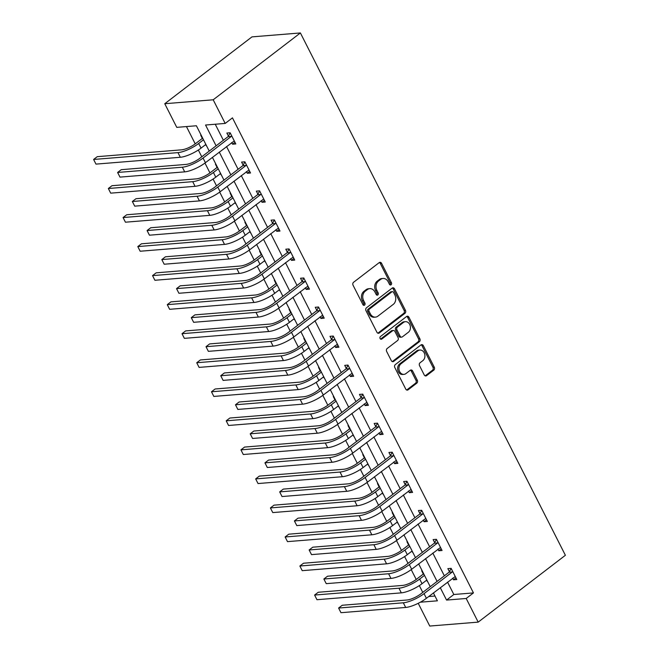 <?xml version="1.0" encoding="UTF-8"?>
<svg xmlns="http://www.w3.org/2000/svg" width="659" height="659" viewBox="0 0 659 659"><rect width="100%" height="100%" fill="white"/><g stroke="black" fill="none" stroke-linecap="round" stroke-linejoin="round"><path stroke-width="0.99" d="M391.084 284.795A1.491 1.186 85.4 0 0 391.43 282.752L381.586 263.345A2.134 1.697 85.4 0 0 379.979 262.307A2.134 1.697 85.4 0 0 379.23 262.603L353.553 282.291A2.134 1.697 85.4 0 0 353.051 285.207L362.903 304.623A1.491 1.186 85.4 0 0 364.897 303.091L363.62 300.578A6.821 5.437 85.4 0 1 365.218 291.237L367.36 289.598A6.821 5.437 85.4 0 1 369.773 288.642A6.821 5.437 85.4 0 1 374.889 291.945L376.165 294.458A1.491 1.186 85.4 0 0 378.167 292.925L376.89 290.413A6.821 5.437 85.4 0 1 378.488 281.063L380.63 279.424A6.821 5.437 85.4 0 1 383.044 278.469A6.821 5.437 85.4 0 1 388.159 281.772L389.436 284.284A1.491 1.186 85.4 0 0 391.084 284.795M389.881 284.812A1.491 1.186 85.4 0 0 390.12 282.859L380.276 263.443A2.134 1.697 85.4 0 0 379.345 262.529M363.348 305.15A1.491 1.186 85.4 0 0 363.587 303.198L362.31 300.685L363.62 300.578M376.61 294.985A1.491 1.186 85.4 0 0 376.857 293.033L375.581 290.52L376.89 290.413M424.223 374.922A2.134 1.697 85.4 0 0 425.821 375.959A2.134 1.697 85.4 0 0 426.579 375.655L433.779 370.136A2.134 1.697 85.4 0 0 434.281 367.22L423.342 345.654A2.134 1.697 85.4 0 0 421.744 344.624A2.134 1.697 85.4 0 0 420.986 344.921L395.309 364.6A2.134 1.697 85.4 0 0 394.807 367.524L405.746 389.082A2.134 1.697 85.4 0 0 407.344 390.12A2.134 1.697 85.4 0 0 408.102 389.815L416.801 383.151A2.134 1.697 85.4 0 0 417.304 380.227L412.625 371.001A2.134 1.697 85.4 0 0 411.027 369.971A2.134 1.697 85.4 0 0 410.269 370.267L405.952 373.571A5.7 4.539 85.4 0 1 403.934 374.37A5.7 4.539 85.4 0 1 399.181 370.383A5.7 4.539 85.4 0 1 400.993 363.801L417.897 350.843A5.7 4.539 85.4 0 1 419.915 350.044A5.7 4.539 85.4 0 1 424.668 354.04A5.7 4.539 85.4 0 1 422.856 360.621L420.038 362.779A2.134 1.697 85.4 0 0 419.544 365.696L424.223 374.922M447.535 582.103L453.829 594.5L473.459 592.911L466.193 598.479L478.187 622.121L565.389 555.282L300.397 32.95L251.969 36.879L164.766 103.718L176.76 127.36L196.39 125.762L209.232 151.084M473.459 592.911L232.454 117.862L225.189 123.431L213.195 99.789L300.397 32.95M404.956 313.313A2.134 1.697 85.4 0 0 405.45 310.389L394.51 288.831A2.134 1.697 85.4 0 0 392.912 287.802A2.134 1.697 85.4 0 0 392.163 288.098L366.478 307.778A2.134 1.697 85.4 0 0 365.984 310.702L376.923 332.26A2.134 1.697 85.4 0 0 378.521 333.289A2.134 1.697 85.4 0 0 379.271 332.993L404.956 313.313L403.646 313.42A2.134 1.697 85.4 0 0 404.14 310.496L393.201 288.939A2.134 1.697 85.4 0 0 392.27 288.016M408.926 317.243L419.865 338.8A2.134 1.697 85.4 0 1 419.363 341.724L393.687 361.404A2.134 1.697 85.4 0 1 392.937 361.7A2.134 1.697 85.4 0 1 391.331 360.671L386.652 351.445A2.134 1.697 85.4 0 1 387.154 348.52L397.566 340.538A2.134 1.697 85.4 0 0 398.069 337.622L394.963 331.502A2.134 1.697 85.4 0 0 393.365 330.472A2.134 1.697 85.4 0 0 392.607 330.769L381.767 339.08A1.491 1.186 85.4 0 1 380.465 336.518L406.578 316.509A2.134 1.697 85.4 0 1 407.328 316.213A2.134 1.697 85.4 0 1 408.926 317.243L407.616 317.35L418.556 338.907L419.865 338.8M215.246 124.238L223.368 140.243M226.548 146.512L238.105 169.289M241.285 175.558L252.834 198.326M256.013 204.595L267.562 227.363M270.75 233.632L282.299 256.4M285.479 262.669L297.028 285.446M300.207 291.715L311.765 314.483M314.944 320.752L326.493 343.52M329.673 349.789L341.23 372.557M344.41 378.826L355.959 401.603M359.139 407.872L370.696 430.64M373.875 436.909L385.424 459.677M388.604 465.946L400.161 488.714M403.341 494.983L414.89 517.76M418.07 524.029L429.627 546.797M432.806 553.066L444.355 575.834M231.704 142.566L232.536 144.206L235.807 143.942L230.139 132.772L226.869 133.044L228.401 136.059M246.433 171.604L247.265 173.251L250.535 172.987L244.876 161.817L241.598 162.081L243.13 165.104M261.162 200.649L262.002 202.288L265.272 202.025L259.605 190.855L256.335 191.118L257.867 194.141M275.899 229.686L276.731 231.325L280.001 231.062L274.333 219.892L271.063 220.155L272.595 223.179M290.627 258.723L291.467 260.363L294.738 260.099L289.07 248.929L285.8 249.201L287.332 252.216M305.364 287.761L306.196 289.408L309.466 289.144L303.799 277.974L300.529 278.238L302.061 281.261M320.093 316.806L320.925 318.445L324.203 318.182L318.536 307.012L315.266 307.275L316.798 310.298M334.83 345.843L335.662 347.482L338.932 347.219L333.265 336.049L329.994 336.312L331.526 339.336M349.558 374.88L350.39 376.528L353.669 376.256L348.001 365.086L344.731 365.358L346.263 368.373M364.295 403.918L365.127 405.565L368.397 405.301L362.73 394.131L359.46 394.395L360.992 397.418M379.024 432.963L379.856 434.602L383.134 434.339L377.467 423.169L374.188 423.432L375.729 426.455M393.761 462L394.593 463.639L397.863 463.376L392.196 452.206L388.925 452.469L390.457 455.493M408.489 491.037L409.321 492.685L412.592 492.413L406.933 481.243L403.654 481.515L405.186 484.53M423.226 520.075L424.058 521.722L427.329 521.458L421.661 510.288L418.391 510.552L419.923 513.575M437.955 549.12L438.787 550.759L442.057 550.496L436.398 539.326L433.12 539.589L434.652 542.612M452.684 578.157L453.524 579.796L456.794 579.533L451.127 568.363L447.856 568.626L449.389 571.65M186.448 126.569L195.229 143.876M198.351 150.021L201.786 156.793M204.957 163.053L209.957 172.913M213.079 179.059L216.514 185.83M219.694 192.098L224.694 201.951M227.808 208.096L231.251 214.867M234.423 221.136L239.423 230.988M242.545 237.133L245.98 243.912M249.16 250.173L254.16 260.033M257.274 266.178L260.709 272.95M263.888 279.21L268.888 289.07M272.01 295.216L275.446 301.987M278.625 308.255L283.625 318.108M286.739 324.253L290.174 331.024M293.354 337.293L298.354 347.145M301.476 353.29L304.911 360.069M308.091 366.33L313.091 376.19M316.205 382.335L319.64 389.107M322.819 395.367L327.82 405.227M330.942 411.373L334.377 418.144M337.556 424.412L342.556 434.265M345.67 440.41L349.105 447.181M352.285 453.45L357.285 463.302M360.407 469.447L363.842 476.226M367.022 482.487L372.022 492.347M375.136 498.492L378.571 505.264M381.75 511.524L386.751 521.384M389.873 527.529L393.308 534.301M396.479 540.569L401.488 550.422M404.601 556.567L408.036 563.338M411.216 569.607L416.216 579.459M419.33 585.604L422.773 592.383M428.696 596.543L434.973 596.033M201.143 135.128L200.69 135.161L202.222 138.184M205.526 144.692L206.811 146.298M215.872 164.165L215.419 164.206L216.959 167.221M220.254 173.729L221.539 175.335M230.609 193.202L230.156 193.244L231.688 196.267M234.991 202.766L236.268 204.372M245.337 222.248L244.884 222.281L246.425 225.304M249.72 231.811L251.005 233.418M260.066 251.285L259.621 251.318L261.153 254.341M264.457 260.849L265.734 262.455M274.803 280.322L274.35 280.363L275.882 283.378M279.185 289.886L280.47 291.492M289.532 309.359L289.087 309.401L290.619 312.424M293.914 318.923L295.199 320.529M304.269 338.405L303.815 338.438L305.348 341.461M308.651 347.968L309.936 349.575M318.997 367.442L318.552 367.475L320.085 370.498M323.38 377.006L324.665 378.612M333.734 396.479L333.281 396.52L334.813 399.535M338.116 406.043L339.401 407.649M348.463 425.516L348.018 425.557L349.55 428.581M352.845 435.08L354.13 436.686M363.2 454.562L362.747 454.595L364.279 457.618M367.582 464.125L368.867 465.732M377.928 483.599L377.483 483.632L379.016 486.655M382.311 493.163L383.596 494.769M392.665 512.636L392.212 512.677L393.744 515.692M397.048 522.2L398.333 523.806M407.394 541.682L406.949 541.714L408.481 544.738M411.776 551.237L413.061 552.843M422.131 570.719L421.678 570.752L423.21 573.775M426.513 580.282L427.79 581.889M478.187 622.121L429.759 626.05L418.226 603.314M440.27 587.671L446.563 600.077L466.193 598.479M225.189 123.431L205.55 125.021L216.103 145.82M219.282 152.081L230.831 174.857M234.011 181.126L245.568 203.895M248.748 210.163L260.297 232.932M263.476 239.201L275.034 261.977M278.213 268.238L289.762 291.014M292.942 297.283L304.499 320.052M307.679 326.32L319.228 349.089M322.408 355.358L333.965 378.134M337.144 384.395L348.693 407.171M351.873 413.44L363.43 436.209M366.61 442.477L378.159 465.246M381.339 471.514L392.888 494.291M396.075 500.56L407.624 523.328M410.804 529.597L422.353 552.366M425.533 558.634L437.09 581.403M213.195 99.789L164.766 103.718M420.351 602.202L437.395 600.819L433.4 592.935M430.22 586.667L418.671 563.898M415.491 557.629L403.934 534.861M400.754 528.592L389.205 505.824M386.026 499.555L374.469 476.778M371.289 470.51L359.74 447.741M356.56 441.472L345.003 418.704M341.823 412.435L330.274 389.667M327.095 383.398L315.537 360.621M312.358 354.353L300.809 331.584M297.629 325.315L286.08 302.547M282.892 296.278L271.343 273.51M268.164 267.241L256.615 244.464M253.435 238.196L241.878 215.427M238.698 209.158L227.149 186.39M223.969 180.121L212.412 157.353M453.829 594.5L446.563 600.077M232.536 144.206L234.983 142.328M247.265 173.251L249.72 171.373M262.002 202.288L264.448 200.41M276.731 231.325L279.185 229.447M291.467 260.363L293.914 258.485M306.196 289.408L308.651 287.53M320.925 318.445L323.38 316.567M335.662 347.482L338.116 345.604M350.39 376.528L352.845 374.642M365.127 405.565L367.582 403.687M379.856 434.602L382.311 432.724M394.593 463.639L397.048 461.761M409.321 492.685L411.776 490.798M424.058 521.722L426.505 519.844M438.787 550.759L441.242 548.881M453.524 579.796L455.97 577.918M383.044 278.469L381.734 278.576A6.821 5.437 85.4 0 0 379.32 279.531L380.63 279.424M375.581 290.52A6.821 5.437 85.4 0 1 377.179 281.171L379.32 279.531M369.773 288.642L368.463 288.749A6.821 5.437 85.4 0 0 366.05 289.696L367.36 289.598M362.31 300.685A6.821 5.437 85.4 0 1 363.908 291.344L366.05 289.696M377.854 333.182A2.134 1.697 85.4 0 0 377.961 333.1L403.646 313.42M393.538 292.374A1.491 1.186 85.4 0 0 391.891 291.855L369.345 309.137A1.491 1.186 85.4 0 0 368.999 311.18L370.342 313.824A6.821 5.437 85.4 0 0 375.457 317.127A6.821 5.437 85.4 0 0 377.871 316.172L393.283 304.367A6.821 5.437 85.4 0 0 394.881 295.018L393.538 292.374M392.418 291.649L391.108 291.756A1.491 1.186 85.4 0 0 390.581 291.962L391.891 291.855M375.457 317.127L374.147 317.234A6.821 5.437 85.4 0 1 369.032 313.931L367.689 311.287A1.491 1.186 85.4 0 1 368.035 309.236L390.581 291.962M392.262 361.593A2.134 1.697 85.4 0 0 392.377 361.511L418.061 341.832A2.134 1.697 85.4 0 0 418.556 338.907M393.365 330.472L392.056 330.571A2.134 1.697 85.4 0 0 391.298 330.876L380.572 339.097M408.374 332.26A5.7 4.539 85.4 0 0 410.186 325.678A5.7 4.539 85.4 0 0 405.433 321.691A5.7 4.539 85.4 0 0 403.415 322.482L397.459 327.045A2.134 1.697 85.4 0 0 396.957 329.97L400.062 336.09A2.134 1.697 85.4 0 0 401.661 337.12A2.134 1.697 85.4 0 0 402.418 336.823L408.374 332.26M405.433 321.691L404.124 321.79A5.7 4.539 85.4 0 0 402.105 322.589L403.415 322.482M401.661 337.12L400.351 337.227A2.134 1.697 85.4 0 1 398.753 336.197L395.647 330.077A2.134 1.697 85.4 0 1 396.15 327.152L402.105 322.589M407.616 317.35A2.134 1.697 85.4 0 0 406.685 316.427M419.915 350.044L418.613 350.151A5.7 4.539 85.4 0 0 416.587 350.95L417.897 350.843M403.934 374.37L402.624 374.477A5.7 4.539 85.4 0 1 397.871 370.49A5.7 4.539 85.4 0 1 399.683 363.908L416.587 350.95M406.677 390.004A2.134 1.697 85.4 0 0 406.792 389.922L415.499 383.258A2.134 1.697 85.4 0 0 415.994 380.334L411.315 371.108A2.134 1.697 85.4 0 0 410.384 370.185M425.154 375.844A2.134 1.697 85.4 0 0 425.269 375.762L432.469 370.243A2.134 1.697 85.4 0 0 432.971 367.318L422.032 345.761A2.134 1.697 85.4 0 0 421.101 344.838M202.947 138.687L201.885 138.769L195.41 143.736A10.857 2.998 153.1 0 1 181.596 149.832L97.244 156.677L93.611 159.462L177.963 152.624A16.286 4.498 -26.9 0 0 198.68 143.473L203.499 139.774M201.885 138.769L202.47 137.756M95.975 164.116L93.611 159.462L95.975 164.116L180.327 157.279A16.286 4.498 -26.9 0 0 201.044 148.127L205.863 144.428M231.671 135.795L231.334 136.38L228.063 136.652L199.784 158.325A10.857 2.998 153.1 0 1 185.978 164.421L121.256 169.676L117.623 172.46L182.345 167.205A16.286 4.498 -26.9 0 0 203.063 158.053L231.334 136.38M119.979 177.114L117.623 172.46L119.979 177.114L184.701 171.859A16.286 4.498 -26.9 0 0 205.419 162.707L234.274 140.919M228.063 136.652L230.213 132.912M217.676 167.724L216.622 167.814L210.147 172.773A10.857 2.998 153.1 0 1 196.333 178.877L111.972 185.714L108.34 188.507L192.7 181.662A16.286 4.498 -26.9 0 0 213.417 172.51L218.236 168.819M216.622 167.814L217.206 166.793M110.704 193.153L108.34 188.507L110.704 193.153L195.056 186.316A16.286 4.498 -26.9 0 0 215.773 177.164L220.592 173.474M232.413 196.761L231.35 196.852L224.876 201.811A10.857 2.998 153.1 0 1 211.061 207.915L126.709 214.76L123.076 217.544L207.428 210.699A16.286 4.498 -26.9 0 0 228.146 201.547L232.965 197.857M231.35 196.852L231.935 195.83M125.432 222.198L123.076 217.544L125.432 222.198L209.793 215.353A16.286 4.498 -26.9 0 0 230.51 206.201L235.329 202.511M246.408 164.832L246.071 165.425L242.8 165.689L214.521 187.362A10.857 2.998 153.1 0 1 200.707 193.458L135.985 198.713L132.352 201.497L197.074 196.242A16.286 4.498 -26.9 0 0 217.791 187.098L246.071 165.425M134.716 206.152L132.352 201.497L134.716 206.152L199.438 200.896A16.286 4.498 -26.9 0 0 220.155 191.753L249.003 169.964M242.8 165.689L244.942 161.949M261.137 193.878L260.799 194.463L257.529 194.726L229.25 216.399A10.857 2.998 153.1 0 1 215.444 222.503L150.722 227.75L147.081 230.535L211.811 225.287A16.286 4.498 -26.9 0 0 232.52 216.136L260.799 194.463M149.445 235.189L147.081 230.535L149.445 235.189L214.167 229.942A16.286 4.498 -26.9 0 0 234.884 220.79L263.74 199.002M257.529 194.726L259.671 190.995M247.141 225.806L246.087 225.889L239.604 230.856A10.857 2.998 153.1 0 1 225.798 236.952L141.438 243.797L137.805 246.581L222.165 239.736A16.286 4.498 -26.9 0 0 242.883 230.584L247.693 226.894M246.087 225.889L246.672 224.867M140.169 251.236L137.805 246.581L140.169 251.236L224.521 244.39A16.286 4.498 -26.9 0 0 245.239 235.238L250.058 231.548M261.878 254.844L260.816 254.926L254.341 259.893A10.857 2.998 153.1 0 1 240.527 265.997L156.175 272.834L152.542 275.619L236.894 268.781A16.286 4.498 -26.9 0 0 257.611 259.63L262.43 255.939M260.816 254.926L261.401 253.913M154.898 280.273L152.542 275.619L154.898 280.273L239.258 273.436A16.286 4.498 -26.9 0 0 259.976 264.284L264.794 260.585M276.607 283.881L275.553 283.971L269.07 288.93A10.857 2.998 153.1 0 1 255.264 295.034L170.903 301.871L167.271 304.664L251.631 297.819A16.286 4.498 -26.9 0 0 272.348 288.667L277.159 284.976M275.553 283.971L276.137 282.95M169.635 309.31L167.271 304.664L169.635 309.31L253.987 302.473A16.286 4.498 -26.9 0 0 274.704 293.321L279.523 289.631M275.874 222.915L275.536 223.5L272.258 223.763L243.987 245.436A10.857 2.998 153.1 0 1 230.172 251.54L165.45 256.788L161.817 259.572L226.539 254.325A16.286 4.498 -26.9 0 0 247.257 245.173L275.536 223.5M164.182 264.226L161.817 259.572L164.182 264.226L228.904 258.979A16.286 4.498 -26.9 0 0 249.621 249.827L278.469 228.039M272.258 223.763L274.408 220.032M290.603 251.952L290.265 252.537L286.994 252.809L258.715 274.482A10.857 2.998 153.1 0 1 244.909 280.577L180.179 285.833L176.546 288.617L241.268 283.362A16.286 4.498 -26.9 0 0 261.985 274.21L290.265 252.537M178.91 293.271L176.546 288.617L178.91 293.271L243.632 288.016A16.286 4.498 -26.9 0 0 264.35 278.864L293.206 257.076M286.994 252.809L289.136 249.069M305.331 280.989L305.002 281.582L301.723 281.846L273.452 303.519A10.857 2.998 153.1 0 1 259.638 309.615L194.916 314.87L191.283 317.654L256.005 312.399A16.286 4.498 -26.9 0 0 276.722 303.255L305.002 281.582M193.639 322.309L191.283 317.654L193.639 322.309L258.369 317.053A16.286 4.498 -26.9 0 0 279.078 307.91L307.934 286.121M301.723 281.846L303.873 278.106M320.068 310.035L319.73 310.62L316.46 310.883L288.181 332.556A10.857 2.998 153.1 0 1 274.366 338.66L209.644 343.907L206.012 346.692L270.734 341.444A16.286 4.498 -26.9 0 0 291.451 332.293L319.73 310.62M208.376 351.346L206.012 346.692L208.376 351.346L273.098 346.099A16.286 4.498 -26.9 0 0 293.815 336.947L322.671 315.159M316.46 310.883L318.602 307.152M334.797 339.072L334.467 339.657L331.189 339.92L302.918 361.593A10.857 2.998 153.1 0 1 289.103 367.697L224.381 372.945L220.749 375.729L285.471 370.482A16.286 4.498 -26.9 0 0 306.188 361.33L334.467 339.657M223.104 380.383L220.749 375.729L223.104 380.383L287.826 375.136A16.286 4.498 -26.9 0 0 308.544 365.984L337.4 344.196M331.189 339.92L333.339 336.189M349.534 368.109L349.196 368.694L345.926 368.966L317.646 390.639A10.857 2.998 153.1 0 1 303.832 396.734L239.11 401.99L235.477 404.774L300.199 399.519A16.286 4.498 -26.9 0 0 320.917 390.367L349.196 368.694M237.841 409.428L235.477 404.774L237.841 409.428L302.563 404.173A16.286 4.498 -26.9 0 0 323.281 395.021L352.137 373.233M345.926 368.966L348.067 365.226M364.262 397.146L363.925 397.739L360.654 398.003L332.375 419.676A10.857 2.998 153.1 0 1 318.569 425.772L253.847 431.027L250.214 433.811L314.936 428.556A16.286 4.498 -26.9 0 0 335.653 419.412L363.925 397.739M252.57 438.466L250.214 433.811L252.57 438.466L317.292 433.21A16.286 4.498 -26.9 0 0 338.009 424.066L366.865 402.278M360.654 398.003L362.804 394.263M378.999 426.192L378.661 426.777L375.391 427.04L347.112 448.713A10.857 2.998 153.1 0 1 333.297 454.817L268.575 460.064L264.943 462.849L329.665 457.601A16.286 4.498 -26.9 0 0 350.382 448.449L378.661 426.777M267.307 467.503L264.943 462.849L267.307 467.503L332.029 462.256A16.286 4.498 -26.9 0 0 352.746 453.104L381.594 431.315M375.391 427.04L377.533 423.309M393.728 455.229L393.39 455.814L390.12 456.077L361.84 477.75A10.857 2.998 153.1 0 1 348.034 483.854L283.312 489.102L279.68 491.886L344.402 486.639A16.286 4.498 -26.9 0 0 365.119 477.487L393.39 455.814M282.036 496.54L279.68 491.886L282.036 496.54L346.758 491.293A16.286 4.498 -26.9 0 0 367.475 482.141L396.331 460.353M390.12 456.077L392.27 452.346M408.465 484.266L408.127 484.851L404.857 485.123L376.577 506.796A10.857 2.998 153.1 0 1 362.763 512.891L298.041 518.147L294.408 520.931L359.13 515.676A16.286 4.498 -26.9 0 0 379.848 506.524L408.127 484.851M296.772 525.585L294.408 520.931L296.772 525.585L361.494 520.33A16.286 4.498 -26.9 0 0 382.212 511.178L411.059 489.39M404.857 485.123L406.998 481.383M423.193 513.303L422.856 513.896L419.585 514.16L391.306 535.833A10.857 2.998 153.1 0 1 377.5 541.929L312.778 547.184L309.145 549.968L373.867 544.721A16.286 4.498 -26.9 0 0 394.584 535.569L422.856 513.896M311.501 554.623L309.145 549.968L311.501 554.623L376.223 549.367A16.286 4.498 -26.9 0 0 396.94 540.223L425.796 518.435M419.585 514.16L421.735 510.42M437.93 542.349L437.592 542.934L434.322 543.197L406.043 564.87A10.857 2.998 153.1 0 1 392.229 570.974L327.507 576.221L323.874 579.006L388.596 573.758A16.286 4.498 -26.9 0 0 409.313 564.606L437.592 542.934M326.238 583.66L323.874 579.006L326.238 583.66L390.96 578.413A16.286 4.498 -26.9 0 0 411.677 569.261L440.525 547.472M434.322 543.197L436.464 539.466M291.344 312.918L290.281 313.009L283.807 317.967A10.857 2.998 153.1 0 1 269.992 324.071L185.64 330.917L182.008 333.701L266.36 326.856A16.286 4.498 -26.9 0 0 287.077 317.704L291.896 314.013M290.281 313.009L290.866 311.987M184.363 338.355L182.008 333.701L184.363 338.355L268.724 331.51A16.286 4.498 -26.9 0 0 289.441 322.358L294.252 318.668M306.073 341.963L305.018 342.046L298.535 347.013A10.857 2.998 153.1 0 1 284.729 353.109L200.369 359.954L196.736 362.738L281.096 355.893A16.286 4.498 -26.9 0 0 301.814 346.741L306.624 343.051M305.018 342.046L305.603 341.024M199.1 367.392L196.736 362.738L199.1 367.392L283.452 360.547A16.286 4.498 -26.9 0 0 304.17 351.395L308.989 347.705M320.801 371.001L319.747 371.083L313.272 376.05A10.857 2.998 153.1 0 1 299.458 382.154L215.106 388.991L211.473 391.776L295.825 384.938A16.286 4.498 -26.9 0 0 316.542 375.787L321.361 372.096M319.747 371.083L320.332 370.07M213.829 396.43L211.473 391.776L213.829 396.43L298.189 389.593A16.286 4.498 -26.9 0 0 318.907 380.441L323.717 376.742M335.538 400.038L334.475 400.128L328.001 405.087A10.857 2.998 153.1 0 1 314.195 411.191L229.834 418.028L226.202 420.821L310.562 413.976A16.286 4.498 -26.9 0 0 331.271 404.824L336.09 401.133M334.475 400.128L335.06 399.107M228.566 425.475L226.202 420.821L228.566 425.475L312.918 418.63A16.286 4.498 -26.9 0 0 333.635 409.478L338.454 405.787M350.267 429.075L349.212 429.166L342.738 434.124A10.857 2.998 153.1 0 1 328.923 440.228L244.571 447.074L240.939 449.858L325.291 443.013A16.286 4.498 -26.9 0 0 346.008 433.861L350.827 430.17M349.212 429.166L349.797 428.144M243.295 454.512L240.939 449.858L243.295 454.512L327.655 447.667A16.286 4.498 -26.9 0 0 348.372 438.515L353.183 434.825M365.004 458.12L363.941 458.203L357.466 463.17A10.857 2.998 153.1 0 1 343.66 469.266L259.3 476.111L255.667 478.895L340.019 472.05A16.286 4.498 -26.9 0 0 360.737 462.898L365.556 459.208M363.941 458.203L364.526 457.181M258.031 483.549L255.667 478.895L258.031 483.549L342.383 476.704A16.286 4.498 -26.9 0 0 363.101 467.552L367.92 463.862M379.732 487.158L378.678 487.24L372.203 492.207A10.857 2.998 153.1 0 1 358.389 498.311L274.037 505.148L270.396 507.932L354.756 501.095A16.286 4.498 -26.9 0 0 375.473 491.944L380.292 488.253M378.678 487.24L379.263 486.227M272.76 512.587L270.396 507.932L272.76 512.587L357.12 505.75A16.286 4.498 -26.9 0 0 377.829 496.598L382.648 492.899M394.469 516.195L393.407 516.285L386.932 521.244A10.857 2.998 153.1 0 1 373.118 527.348L288.766 534.185L285.133 536.978L369.485 530.133A16.286 4.498 -26.9 0 0 390.202 520.981L395.021 517.29M393.407 516.285L393.991 515.264M287.497 541.632L285.133 536.978L287.497 541.632L371.849 534.787A16.286 4.498 -26.9 0 0 392.566 525.635L397.385 521.944M409.198 545.232L408.143 545.322L401.669 550.281A10.857 2.998 153.1 0 1 387.854 556.385L303.494 563.231L299.861 566.015L384.222 559.17A16.286 4.498 -26.9 0 0 404.939 550.018L409.758 546.327M408.143 545.322L408.728 544.301M302.226 570.669L299.861 566.015L302.226 570.669L386.578 563.824A16.286 4.498 -26.9 0 0 407.295 554.672L412.114 550.982M423.935 574.277L422.872 574.36L416.397 579.327A10.857 2.998 153.1 0 1 402.583 585.423L318.231 592.268L314.598 595.052L398.95 588.207A16.286 4.498 -26.9 0 0 419.668 579.055L424.487 575.365M422.872 574.36L423.457 573.338M316.954 599.706L314.598 595.052L316.954 599.706L401.315 592.861A16.286 4.498 -26.9 0 0 422.032 583.709L426.851 580.019M452.659 571.386L452.321 571.971L449.051 572.234L420.772 593.907A10.857 2.998 153.1 0 1 406.965 600.011L342.243 605.259L338.602 608.043L403.333 602.796A16.286 4.498 -26.9 0 0 424.042 593.644L452.321 571.971M340.967 612.697L338.602 608.043L340.967 612.697L405.689 607.45A16.286 4.498 -26.9 0 0 426.406 598.298L455.262 576.51M449.051 572.234L451.193 568.503M390.12 282.859L391.43 282.752M363.587 303.198L364.897 303.091M376.857 293.033L378.167 292.925M377.179 281.171L378.488 281.063M363.908 291.344L365.218 291.237M380.276 263.443L381.586 263.345M377.961 333.1L379.271 332.993M393.201 288.939L394.51 288.831M404.14 310.496L405.45 310.389M368.035 309.236L369.345 309.137M367.689 311.287L368.999 311.18M369.032 313.931L370.342 313.824M418.061 341.832L419.363 341.724M392.377 361.511L393.687 361.404M391.298 330.876L392.607 330.769M380.68 339.163L381.767 339.08M396.15 327.152L397.459 327.045M395.647 330.077L396.957 329.97M398.753 336.197L400.062 336.09M399.683 363.908L400.993 363.801M411.315 371.108L412.625 371.001M415.994 380.334L417.304 380.227M415.499 383.258L416.801 383.151M406.792 389.922L408.102 389.815M422.032 345.761L423.342 345.654M432.971 367.318L434.281 367.22M432.469 370.243L433.779 370.136M425.269 375.762L426.579 375.655M198.68 143.473L201.044 148.127M177.963 152.624L180.327 157.279M203.063 158.053L205.419 162.707M182.345 167.205L184.701 171.859M213.417 172.51L215.773 177.164M192.7 181.662L195.056 186.316M228.146 201.547L230.51 206.201M207.428 210.699L209.793 215.353M217.791 187.098L220.155 191.753M197.074 196.242L199.438 200.896M232.52 216.136L234.884 220.79M211.811 225.287L214.167 229.942M242.883 230.584L245.239 235.238M222.165 239.736L224.521 244.39M257.611 259.63L259.976 264.284M236.894 268.781L239.258 273.436M272.348 288.667L274.704 293.321M251.631 297.819L253.987 302.473M247.257 245.173L249.621 249.827M226.539 254.325L228.904 258.979M261.985 274.21L264.35 278.864M241.268 283.362L243.632 288.016M276.722 303.255L279.078 307.91M256.005 312.399L258.369 317.053M291.451 332.293L293.815 336.947M270.734 341.444L273.098 346.099M306.188 361.33L308.544 365.984M285.471 370.482L287.826 375.136M320.917 390.367L323.281 395.021M300.199 399.519L302.563 404.173M335.653 419.412L338.009 424.066M314.936 428.556L317.292 433.21M350.382 448.449L352.746 453.104M329.665 457.601L332.029 462.256M365.119 477.487L367.475 482.141M344.402 486.639L346.758 491.293M379.848 506.524L382.212 511.178M359.13 515.676L361.494 520.33M394.584 535.569L396.94 540.223M373.867 544.721L376.223 549.367M409.313 564.606L411.677 569.261M388.596 573.758L390.96 578.413M287.077 317.704L289.441 322.358M266.36 326.856L268.724 331.51M301.814 346.741L304.17 351.395M281.096 355.893L283.452 360.547M316.542 375.787L318.907 380.441M295.825 384.938L298.189 389.593M331.271 404.824L333.635 409.478M310.562 413.976L312.918 418.63M346.008 433.861L348.372 438.515M325.291 443.013L327.655 447.667M360.737 462.898L363.101 467.552M340.019 472.05L342.383 476.704M375.473 491.944L377.829 496.598M354.756 501.095L357.12 505.75M390.202 520.981L392.566 525.635M369.485 530.133L371.849 534.787M404.939 550.018L407.295 554.672M384.222 559.17L386.578 563.824M419.668 579.055L422.032 583.709M398.95 588.207L401.315 592.861M424.042 593.644L426.406 598.298M403.333 602.796L405.689 607.45"/></g></svg>

